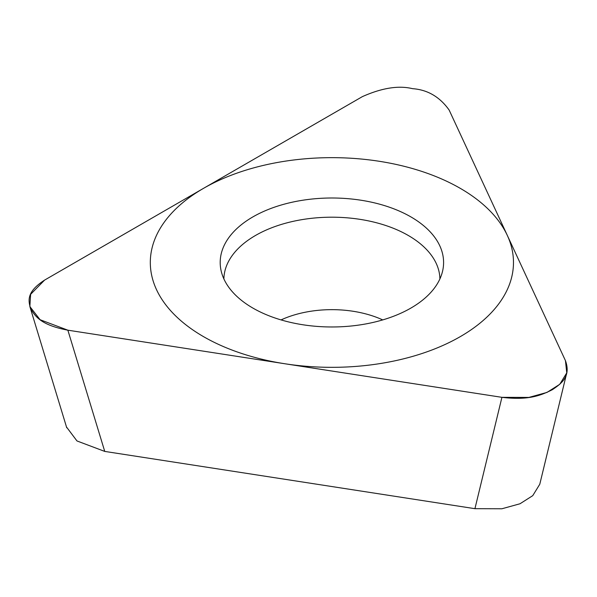 <?xml version="1.0" encoding="UTF-8"?>
<svg xmlns="http://www.w3.org/2000/svg" width="597" height="597" viewBox="0 0 597 597"><rect width="100%" height="100%" fill="white"/><g stroke="black" fill="none" stroke-linecap="round" stroke-linejoin="round"><path stroke-width="0.9" d="M44.618 280.083L30.611 294.343L29.85 306.552L40.103 319.723L67.864 330.186L501.928 397.333L528.882 397.423L546.994 392.416L559.747 384.304L566.754 372.879L565.449 360.655L449.145 110.057C439.758 96.871 427.564 89.744 412.564 88.669C398.639 85.267 381.908 87.923 362.372 96.632L44.618 280.083L362.372 96.632C381.908 87.923 398.639 85.267 412.564 88.669C427.564 89.744 439.758 96.871 449.145 110.057L565.449 360.655C570.993 376.08 562.098 383.17 552.292 389.737C540.927 395.401 528.644 400.535 501.928 397.333L67.864 330.186C41.954 325.238 35.768 317.253 30.828 309.067C28.014 300.552 26.455 291.843 44.618 280.083M410.878 216.89A111.699 64.491 180 0 1 442.72 270.531A111.699 64.491 180 0 1 368.11 323.492A111.699 64.491 180 0 1 252.912 308.089A111.699 64.491 180 0 1 221.069 270.531A111.699 64.491 180 0 1 282.784 204.57A111.699 64.491 180 0 1 410.878 216.89M566.769 372.886L539.778 484.234L532.755 495.652L520.002 503.764L501.89 508.771L474.928 508.681L104.744 451.414L76.976 440.952L66.498 426.997M439.899 278.933A108.012 62.357 180 0 0 408.266 235.464A108.012 62.357 0 0 0 291.06 221.823A108.012 62.357 0 0 0 223.89 278.933M203.495 336.626A181.585 104.841 0 0 0 460.294 336.626A181.585 104.841 0 0 0 460.294 188.361A181.585 104.841 0 0 0 203.495 188.361A181.585 104.841 0 0 0 203.495 336.626M104.744 451.414L67.864 330.186M474.928 508.681L501.928 397.333M382.744 319.91A81.647 47.141 0 0 0 281.045 319.91M66.737 427.773L30.022 307.074"/></g></svg>
